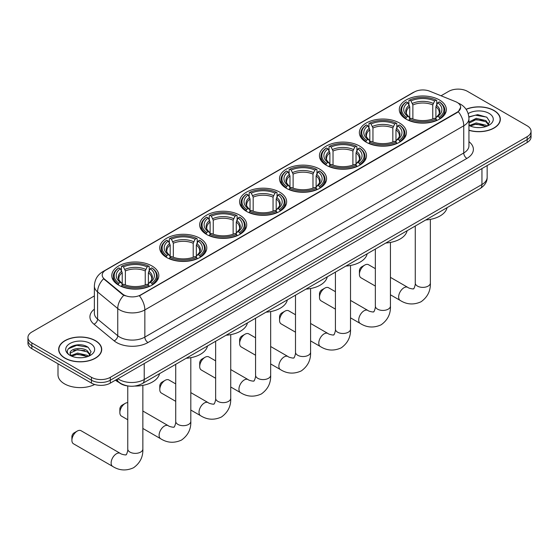 <?xml version="1.0" encoding="UTF-8"?>
<svg xmlns="http://www.w3.org/2000/svg" width="559" height="559" viewBox="0 0 559 559"><rect width="100%" height="100%" fill="white"/><g stroke="black" fill="none" stroke-linecap="round" stroke-linejoin="round"><path stroke-width="0.84" d="M279.752 192.163A23.527 13.584 0 0 0 254.114 189.215A23.527 13.584 0 0 0 239.587 201.764A23.527 13.584 0 0 0 246.477 211.372A23.527 13.584 0 0 0 272.121 214.314A23.527 13.584 0 0 0 286.641 201.764A23.527 13.584 0 0 0 279.752 192.163M399.524 123.008A23.527 13.584 0 0 0 373.887 120.066A23.527 13.584 0 0 0 359.367 132.616A23.527 13.584 0 0 0 366.257 142.217A23.527 13.584 0 0 0 391.894 145.165A23.527 13.584 0 0 0 406.421 132.616A23.527 13.584 0 0 0 399.524 123.008M359.605 146.06A23.527 13.584 0 0 0 333.961 143.118A23.527 13.584 0 0 0 319.441 155.668A23.527 13.584 0 0 0 326.33 165.268A23.527 13.584 0 0 0 351.967 168.21A23.527 13.584 0 0 0 366.494 155.668A23.527 13.584 0 0 0 359.605 146.06M319.678 169.111A23.527 13.584 0 0 0 294.041 166.163A23.527 13.584 0 0 0 279.514 178.712A23.527 13.584 0 0 0 286.404 188.32A23.527 13.584 0 0 0 312.041 191.262A23.527 13.584 0 0 0 326.568 178.712A23.527 13.584 0 0 0 319.678 169.111M239.825 215.215A23.527 13.584 0 0 0 214.188 212.266A23.527 13.584 0 0 0 199.661 224.816A23.527 13.584 0 0 0 206.557 234.424A23.527 13.584 0 0 0 232.195 237.365A23.527 13.584 0 0 0 246.715 224.816A23.527 13.584 0 0 0 239.825 215.215M199.898 238.26A23.527 13.584 0 0 0 174.261 235.318A23.527 13.584 0 0 0 159.741 247.868A23.527 13.584 0 0 0 166.631 257.468A23.527 13.584 0 0 0 192.268 260.417A23.527 13.584 0 0 0 206.788 247.868A23.527 13.584 0 0 0 199.898 238.26M151.943 265.951A23.527 13.584 0 0 0 126.299 263.01A23.527 13.584 0 0 0 111.779 275.559A23.527 13.584 0 0 0 118.669 285.16A23.527 13.584 0 0 0 144.306 288.109A23.527 13.584 0 0 0 158.833 275.559A23.527 13.584 0 0 0 151.943 265.951M439.451 99.956A23.527 13.584 0 0 0 413.814 97.014A23.527 13.584 0 0 0 399.294 109.564A23.527 13.584 0 0 0 406.183 119.165A23.527 13.584 0 0 0 431.821 122.114A23.527 13.584 0 0 0 446.341 109.564A23.527 13.584 0 0 0 439.451 99.956M457.157 102.423A11.984 6.918 0 0 0 455.557 101.647L429.71 91.201A11.984 6.918 0 0 0 414.359 91.976L105.721 270.165A11.984 6.918 0 0 0 102.206 275.063A11.984 6.918 0 0 0 104.379 279.032L122.477 293.95A11.984 6.918 0 0 0 140.763 294.873L457.157 112.212A11.984 6.918 0 0 0 460.665 107.314A11.984 6.918 0 0 0 457.157 102.423M127.927 385.969A13.318 7.686 180 0 1 119.507 382.824L115.937 379.882M468.945 130.324A21.528 12.431 0 0 0 500.34 119.277A21.528 12.431 0 0 0 494.037 110.486A21.528 12.431 0 0 0 466.052 109.271M95.407 340.634A21.528 12.431 0 0 0 71.95 337.936A21.528 12.431 0 0 0 58.66 349.424A21.528 12.431 0 0 0 64.963 358.207A21.528 12.431 0 0 0 88.427 360.904A21.528 12.431 0 0 0 101.717 349.424A21.528 12.431 0 0 0 95.407 340.634M460.665 107.314L458.317 111.723L457.157 112.569L139.415 295.837A15.533 8.972 60 0 1 144.844 309.917A17.755 10.251 180 0 1 119.738 309.917A17.755 10.251 180 0 1 117.746 308.547L97.58 291.917A17.755 10.251 180 0 1 94.373 286.04L94.373 313.222A17.755 10.251 0 0 0 97.58 319.105L117.746 335.728A17.755 10.251 0 0 0 119.738 337.098A17.755 10.251 0 0 0 144.844 337.098L463.746 152.984A17.755 10.251 0 0 0 468.945 145.731L468.945 118.55A17.755 10.251 180 0 1 463.746 125.803A15.533 8.972 -120 0 0 458.317 111.723M94.373 295.928L31.849 332.025A13.318 7.686 0 0 0 27.95 337.461L27.95 343.261A13.318 7.686 0 0 0 31.849 348.697L91.487 383.125L91.487 380.225A13.318 7.686 0 0 0 110.319 380.225L527.151 139.575A13.318 7.686 0 0 0 531.05 134.139A13.318 7.686 0 0 1 527.151 139.575L110.319 380.225A13.318 7.686 0 0 1 91.487 380.225L31.849 345.797L91.487 380.225L91.487 377.325A13.318 7.686 0 0 0 110.319 377.325L527.151 136.675A13.318 7.686 0 0 0 531.05 131.239A13.318 7.686 0 0 0 527.151 125.803L467.513 91.369A13.318 7.686 0 0 0 448.681 91.369L441.037 95.778M27.95 340.361A13.318 7.686 0 0 0 31.849 345.797A13.318 7.686 0 0 1 27.95 340.361M125.167 295.837L122.477 294.474L103.569 278.738A15.533 10.39 129.5 0 0 97.58 291.917L97.58 319.105A4.437 2.97 -50.5 0 1 93.947 324.199A22.192 12.815 180 0 1 94.373 309.155M27.95 337.461A13.318 7.686 0 0 0 31.849 342.898L91.487 377.325M91.487 383.125A13.318 7.686 0 0 0 110.319 383.125L527.151 142.475A13.318 7.686 0 0 0 531.05 137.039L531.05 131.239M468.945 130.177A21.305 12.298 0 0 0 500.116 119.277A21.305 12.298 0 0 0 493.876 110.577A21.305 12.298 0 0 0 466.136 109.389M476.408 127.515L479.755 127.613M469.756 125.391L476.219 122.924L485.904 125.195L487.078 126.131M470.35 126.013L476.219 124.077L486.113 126.488M468.945 123.951A10.034 5.793 0 0 0 470.44 126.089M468.945 122.051L476.219 118.326L485.904 120.59L488.79 124.573M468.945 123.197L476.219 119.472L485.904 121.743L488.559 124.874M469.043 125.433L469.56 125.754M468.945 125.391A14.471 8.357 0 0 0 489.048 125.181A14.471 8.357 0 0 0 489.048 113.372A14.471 8.357 0 0 0 468.176 113.61M487.42 125.992L489.691 121.541L486.819 117.222L477.679 114.63L468.861 116.859M469.853 125.838L468.945 124.769M468.882 117.117L475.429 115.182L486.623 117.09M472.236 120.367L475.429 119.787L483.423 120.471M472.236 124.971L475.429 124.391L483.423 125.076M65.124 358.116A21.305 12.298 0 0 0 88.343 360.786A21.305 12.298 0 0 0 101.493 349.424A21.305 12.298 0 0 0 95.254 340.724A21.305 12.298 0 0 0 72.034 338.055A21.305 12.298 0 0 0 58.884 349.424A21.305 12.298 0 0 0 65.124 358.116M57.996 363.79L57.996 374.789A22.192 12.815 0 0 0 64.495 383.851A22.192 12.815 0 0 0 94.688 384.494M77.785 357.662L81.125 357.76M71.133 355.538L77.589 353.071L87.281 355.335L88.455 356.279M71.727 356.153L77.589 354.224L87.49 356.635M71.231 355.985L70.196 353.554A10.034 5.793 0 0 0 71.811 356.237M90.16 354.713L87.281 350.738C81.258 346.245 68.869 349.012 70.196 353.554L70.154 353.113M70.217 353.693L70.497 352.946L77.589 349.62L87.281 351.884L89.936 355.014M88.797 356.139L91.061 351.688L88.196 347.363C78.043 340.068 60.002 349.682 70.42 355.58L70.937 355.894M90.418 343.512A14.471 8.357 0 0 0 69.952 343.512A14.471 8.357 0 0 0 69.952 355.328A14.471 8.357 0 0 0 90.418 355.328A14.471 8.357 0 0 0 90.418 343.512M68.303 348.816L76.8 345.329L88.001 347.23M73.613 350.507L76.8 349.934L84.793 350.619M73.613 355.112L76.8 354.532L84.793 355.224M359.416 274.329L359.416 270.703A3.109 1.796 -60 0 1 361.61 266.895L364.748 265.085A7.546 4.36 120 0 0 359.416 274.329A7.546 4.36 120 0 0 360.974 277.781L375.348 286.075M405.757 118.92L406.386 117.236A21.13 12.2 0 0 1 406.386 101.892L407.839 102.73A19.09 11.019 0 0 0 407.839 116.398L409.279 117.215L409.74 118.927M409.74 118.228L409.74 106.748L407.839 102.73M408.895 104.547L408.895 100.438L409.53 100.082A21.13 12.2 0 0 1 436.104 100.082L434.65 100.92A19.09 11.019 0 0 0 410.984 100.92L412.877 104.938L412.877 118.969M432.757 118.969L432.757 104.938L434.65 100.92M425.748 219.966A24.414 14.094 0 0 0 447.053 207.668M408.895 120.136A22.018 12.71 0 0 0 436.74 120.136L436.104 119.046A21.13 12.2 0 0 1 409.53 119.046L408.895 120.513M436.74 120.513L436.74 120.136M406.386 101.892L405.757 102.248A22.018 12.71 0 0 0 400.803 110.291A22.018 12.71 0 0 0 405.757 118.326M436.104 100.082L436.74 100.438L436.74 104.547M409.53 119.046L410.984 118.208A19.09 11.019 0 0 0 434.65 118.208L436.104 119.046M407.839 116.398L406.386 117.236M410.984 100.92L409.53 100.082M409.279 105.204A17.077 9.859 0 0 0 409.279 117.215L409.356 117.264C406.931 114.916 405.946 113.33 406.393 112.492A16.421 9.482 0 0 1 409.74 106.748M439.877 118.326A22.018 12.71 0 0 0 444.831 110.291A22.018 12.71 0 0 0 439.877 102.248L439.241 101.892A21.13 12.2 0 0 1 439.241 117.236L439.877 118.92M439.241 117.236L437.788 116.398A19.09 11.019 0 0 0 437.788 102.73L439.241 101.892M437.788 102.73L435.894 106.748L435.894 118.228L436.355 117.215L437.788 116.398M435.894 106.748A16.421 9.482 0 0 1 439.241 112.492C439.688 113.33 438.696 114.923 436.279 117.264L436.355 117.215A17.077 9.859 0 0 0 436.355 105.204M435.894 118.927L435.894 118.228M375.348 268.648L368.521 264.714A7.546 4.36 120 0 0 364.748 265.085L361.61 266.895M319.489 297.381L319.489 293.754A3.109 1.796 -60 0 1 321.684 289.946L324.821 288.137A7.546 4.36 120 0 0 319.489 297.381A7.546 4.36 120 0 0 321.048 300.833L335.421 309.127M365.831 141.965L366.466 140.288A21.13 12.2 0 0 1 366.466 124.943L367.92 125.782A19.09 11.019 0 0 0 367.92 139.45L369.352 140.26L369.813 141.972M369.813 141.273L369.813 129.8L367.92 125.782M368.975 127.599L368.975 123.49L369.604 123.127A21.13 12.2 0 0 1 396.177 123.127L394.724 123.965A19.09 11.019 0 0 0 371.057 123.965L372.951 127.99L372.951 142.021M392.83 142.021L392.83 127.99L394.724 123.965M385.829 243.018A24.414 14.094 0 0 0 407.127 230.713M368.975 143.188A22.018 12.71 0 0 0 396.813 143.188L396.177 142.098A21.13 12.2 0 0 1 369.604 142.098L368.975 143.565M396.813 143.565L396.813 143.188M366.466 124.943L365.831 125.3A22.018 12.71 0 0 0 360.876 133.335A22.018 12.71 0 0 0 365.831 141.378M396.177 123.127L396.813 123.49L396.813 127.599M369.604 142.098L371.057 141.259A19.09 11.019 0 0 0 394.724 141.259L396.177 142.098M367.92 139.45L366.466 140.288M371.057 123.965L369.604 123.127M369.352 128.256A17.077 9.859 0 0 0 369.352 140.26L369.429 140.316C367.004 137.968 366.019 136.375 366.466 135.537A16.421 9.482 0 0 1 369.813 129.8M399.951 141.378A22.018 12.71 0 0 0 404.912 133.335A22.018 12.71 0 0 0 399.951 125.3L399.322 124.943A21.13 12.2 0 0 1 399.322 140.288L399.951 141.965M399.322 140.288L397.868 139.45A19.09 11.019 0 0 0 397.868 125.782L399.322 124.943M397.868 125.782L395.968 129.8L395.968 141.273L396.429 140.26L397.868 139.45M395.968 129.8A16.421 9.482 0 0 1 399.315 135.537C399.762 136.382 398.777 137.975 396.352 140.316L396.429 140.26A17.077 9.859 0 0 0 396.429 128.256M395.968 141.972L395.968 141.273M335.421 291.7L328.594 287.759A7.546 4.36 120 0 0 324.821 288.137L321.684 289.946M279.563 320.426L279.563 316.806A3.109 1.796 -60 0 1 281.757 312.998L284.901 311.188A7.546 4.36 120 0 0 279.563 320.426A7.546 4.36 120 0 0 281.128 323.885L295.494 332.179M325.911 165.017L326.54 163.34A21.13 12.2 0 0 1 326.54 147.995L327.993 148.834A19.09 11.019 0 0 0 327.993 162.494L329.426 163.312L329.887 165.024M329.887 164.325L329.887 152.852L327.993 148.834M329.048 150.65L329.048 146.542L329.677 146.178A21.13 12.2 0 0 1 356.258 146.178L354.804 147.017A19.09 11.019 0 0 0 331.131 147.017L333.031 151.042L333.031 165.073M352.904 165.073L352.904 151.042L354.804 147.017M345.902 266.063A24.414 14.094 0 0 0 367.2 253.765M329.048 166.24A22.018 12.71 0 0 0 356.887 166.24L356.258 165.15A21.13 12.2 0 0 1 329.677 165.15L329.048 166.617M356.887 166.617L356.887 166.24M326.54 147.995L325.911 148.352A22.018 12.71 0 0 0 320.95 156.387A22.018 12.71 0 0 0 325.911 164.423M356.258 146.178L356.887 146.542L356.887 150.65M329.677 165.15L331.131 164.311A19.09 11.019 0 0 0 354.804 164.311L356.258 165.15M327.993 162.494L326.54 163.34M331.131 147.017L329.677 146.178M329.426 151.3A17.077 9.859 0 0 0 329.426 163.312L329.51 163.368C327.078 161.02 326.093 159.427 326.54 158.588A16.421 9.482 0 0 1 329.887 152.852M360.024 164.423A22.018 12.71 0 0 0 364.985 156.387A22.018 12.71 0 0 0 360.024 148.352L359.395 147.995A21.13 12.2 0 0 1 359.395 163.34L360.024 165.017M359.395 163.34L357.942 162.494A19.09 11.019 0 0 0 357.942 148.834L359.395 147.995M357.942 148.834L356.041 152.852L356.041 164.325L356.509 163.312L357.942 162.494M356.041 152.852A16.421 9.482 0 0 1 359.388 158.588C359.835 159.434 358.85 161.027 356.425 163.368L356.509 163.312A17.077 9.859 0 0 0 356.509 151.3M356.041 165.024L356.041 164.325M295.494 314.752L288.675 310.811A7.546 4.36 120 0 0 284.901 311.188L281.757 312.998M239.636 343.478L239.636 339.858A3.109 1.796 -60 0 1 241.837 336.05L244.975 334.24A7.546 4.36 120 0 0 239.636 343.478A7.546 4.36 120 0 0 241.202 346.936L255.568 355.231M285.984 188.069L286.613 186.385A21.13 12.2 0 0 1 286.613 171.04L288.067 171.879A19.09 11.019 0 0 0 288.067 185.546L289.499 186.364L289.967 188.076M289.967 187.377L289.967 175.903L288.067 171.879M289.122 173.702L289.122 169.594L289.751 169.23A21.13 12.2 0 0 1 316.331 169.23L314.878 170.069A19.09 11.019 0 0 0 291.204 170.069L293.105 174.094L293.105 188.124M312.977 188.124L312.977 174.094L314.878 170.069M305.976 289.115A24.414 14.094 0 0 0 327.281 276.817M289.122 189.291A22.018 12.71 0 0 0 316.96 189.291L316.331 188.201A21.13 12.2 0 0 1 289.751 188.201L289.122 189.662M316.96 189.662L316.96 189.291M286.613 171.04L285.984 171.403A22.018 12.71 0 0 0 281.023 179.439A22.018 12.71 0 0 0 285.984 187.475M316.331 169.23L316.96 169.594L316.96 173.702M289.751 188.201L291.204 187.363A19.09 11.019 0 0 0 314.878 187.363L316.331 188.201M288.067 185.546L286.613 186.385M291.204 170.069L289.751 169.23M289.499 174.352A17.077 9.859 0 0 0 289.499 186.364L289.583 186.42C287.158 184.072 286.166 182.479 286.62 181.64A16.421 9.482 0 0 1 289.967 175.903M320.097 187.475A22.018 12.71 0 0 0 325.058 179.439A22.018 12.71 0 0 0 320.097 171.403L319.469 171.04A21.13 12.2 0 0 1 319.469 186.385L320.097 188.069M319.469 186.385L318.015 185.546A19.09 11.019 0 0 0 318.015 171.879L319.469 171.04M318.015 171.879L316.114 175.903L316.114 187.377L316.583 186.364L318.015 185.546M316.114 175.903A16.421 9.482 0 0 1 319.462 181.64C319.909 182.486 318.923 184.079 316.499 186.42L316.583 186.364A17.077 9.859 0 0 0 316.583 174.352M316.114 188.076L316.114 187.377M255.568 337.804L248.748 333.863A7.546 4.36 120 0 0 244.975 334.24L241.837 336.05M199.71 366.529L199.71 362.903A3.109 1.796 -60 0 1 201.911 359.102L205.048 357.285A7.546 4.36 120 0 0 199.71 366.529A7.546 4.36 120 0 0 201.275 369.981L215.641 378.282M246.058 211.12L246.687 209.436A21.13 12.2 0 0 1 246.687 194.092L248.14 194.93A19.09 11.019 0 0 0 248.14 208.598L249.573 209.415L250.041 211.127M250.041 210.429L250.041 198.955L248.14 194.93M249.195 196.754L249.195 192.645L249.824 192.282A21.13 12.2 0 0 1 276.405 192.282L274.951 193.121A19.09 11.019 0 0 0 251.277 193.121L253.178 197.138L253.178 211.176M273.051 211.176L273.051 197.138L274.951 193.121M266.049 312.167A24.414 14.094 0 0 0 287.354 299.869M249.195 212.336A22.018 12.71 0 0 0 277.033 212.336L276.405 211.253A21.13 12.2 0 0 1 249.824 211.253L249.195 212.713M277.033 212.713L277.033 212.336M246.687 194.092L246.058 194.455A22.018 12.71 0 0 0 241.097 202.491A22.018 12.71 0 0 0 246.058 210.526M276.405 192.282L277.033 192.645L277.033 196.754M249.824 211.253L251.277 210.415A19.09 11.019 0 0 0 274.951 210.415L276.405 211.253M248.14 208.598L246.687 209.436M251.277 193.121L249.824 192.282M249.573 197.404A17.077 9.859 0 0 0 249.573 209.415L249.656 209.464C247.232 207.123 246.239 205.53 246.694 204.692A16.421 9.482 0 0 1 250.041 198.955M280.171 210.526A22.018 12.71 0 0 0 285.132 202.491A22.018 12.71 0 0 0 280.171 194.455L279.542 194.092A21.13 12.2 0 0 1 279.542 209.436L280.171 211.12M279.542 209.436L278.089 208.598A19.09 11.019 0 0 0 278.089 194.93L279.542 194.092M278.089 194.93L276.195 198.955L276.195 210.429L276.656 209.415L278.089 208.598M276.195 198.955A16.421 9.482 0 0 1 279.542 204.692C279.989 205.537 278.997 207.123 276.572 209.464L276.656 209.415A17.077 9.859 0 0 0 276.656 197.404M276.195 211.127L276.195 210.429M215.641 360.855L208.821 356.915A7.546 4.36 120 0 0 205.048 357.285L201.911 359.102M159.79 389.581L159.79 385.955A3.109 1.796 -60 0 1 161.984 382.153L165.122 380.337A7.546 4.36 120 0 0 159.79 389.581A7.546 4.36 120 0 0 161.348 393.033L175.722 401.334M206.131 234.172L206.76 232.488A21.13 12.2 0 0 1 206.76 217.144L208.214 217.982A19.09 11.019 0 0 0 208.214 231.65L209.653 232.467L210.114 234.179M210.114 233.48L210.114 222.007L208.214 217.982M209.269 219.799L209.269 215.69L209.904 215.334A21.13 12.2 0 0 1 236.478 215.334L235.025 216.172A19.09 11.019 0 0 0 211.358 216.172L213.252 220.19L213.252 234.228M233.131 234.228L233.131 220.19L235.025 216.172M226.122 335.218A24.414 14.094 0 0 0 247.427 322.92M209.269 235.388A22.018 12.71 0 0 0 237.107 235.388L236.478 234.298A21.13 12.2 0 0 1 209.904 234.298L209.269 235.765M237.107 235.765L237.107 235.388M206.76 217.144L206.131 217.507A22.018 12.71 0 0 0 201.17 225.543A22.018 12.71 0 0 0 206.131 233.578M236.478 215.334L237.107 215.69L237.107 219.799M209.904 234.298L211.358 233.459A19.09 11.019 0 0 0 235.025 233.459L236.478 234.298M208.214 231.65L206.76 232.488M211.358 216.172L209.904 215.334M209.653 220.456A17.077 9.859 0 0 0 209.653 232.467L209.73 232.516C207.305 230.175 206.32 228.582 206.767 227.744A16.421 9.482 0 0 1 210.114 222.007M240.251 233.578A22.018 12.71 0 0 0 245.205 225.543A22.018 12.71 0 0 0 240.251 217.507L239.615 217.144A21.13 12.2 0 0 1 239.615 232.488L240.251 234.172M239.615 232.488L238.162 231.65A19.09 11.019 0 0 0 238.162 217.982L239.615 217.144M238.162 217.982L236.268 222.007L236.268 233.48L236.73 232.467L238.162 231.65M236.268 222.007A16.421 9.482 0 0 1 239.615 227.744C240.063 228.582 239.07 230.175 236.653 232.516L236.73 232.467A17.077 9.859 0 0 0 236.73 220.456M236.268 234.179L236.268 233.48M175.722 383.907L168.895 379.966A7.546 4.36 120 0 0 165.122 380.337L161.984 382.153M119.864 412.633L119.864 409.006A3.109 1.796 -60 0 1 122.058 405.198L125.195 403.388A7.546 4.36 120 0 0 119.864 412.633A7.546 4.36 120 0 0 121.422 416.085L127.759 419.739M166.205 257.224L166.841 255.54A21.13 12.2 0 0 1 166.841 240.195L168.294 241.034A19.09 11.019 0 0 0 168.294 254.701L169.726 255.519L170.188 257.231M170.188 256.532L170.188 245.052L168.294 241.034M169.342 242.851L169.342 238.742L169.978 238.386A21.13 12.2 0 0 1 196.551 238.386L195.098 239.224A19.09 11.019 0 0 0 171.431 239.224L173.325 243.242L173.325 257.273M193.204 257.273L193.204 243.242L195.098 239.224M186.203 358.27A24.414 14.094 0 0 0 207.501 345.972M169.342 258.44A22.018 12.71 0 0 0 197.187 258.44L196.551 257.35A21.13 12.2 0 0 1 169.978 257.35L169.342 258.817M197.187 258.817L197.187 258.44M166.841 240.195L166.205 240.559A22.018 12.71 0 0 0 161.251 248.594A22.018 12.71 0 0 0 166.205 256.63M196.551 238.386L197.187 238.742L197.187 242.851M169.978 257.35L171.431 256.511A19.09 11.019 0 0 0 195.098 256.511L196.551 257.35M168.294 254.701L166.841 255.54M171.431 239.224L169.978 238.386M169.726 243.507A17.077 9.859 0 0 0 169.726 255.519L169.803 255.568C167.379 253.22 166.393 251.634 166.841 250.795A16.421 9.482 0 0 1 170.188 245.052M200.325 256.63A22.018 12.71 0 0 0 205.279 248.594A22.018 12.71 0 0 0 200.325 240.559L199.696 240.195A21.13 12.2 0 0 1 199.696 255.54L200.325 257.224M199.696 255.54L198.242 254.701A19.09 11.019 0 0 0 198.242 241.034L199.696 240.195M198.242 241.034L196.342 245.052L196.342 256.532L196.803 255.519L198.242 254.701M196.342 245.052A16.421 9.482 0 0 1 199.689 250.795C200.136 251.634 199.151 253.227 196.726 255.568L196.803 255.519A17.077 9.859 0 0 0 196.803 243.507M196.342 257.231L196.342 256.532M127.759 402.669A7.546 4.36 120 0 0 125.195 403.388L122.058 405.198M71.901 440.324L71.901 436.698A3.109 1.796 -60 0 1 74.095 432.89L77.24 431.08A7.546 4.36 120 0 0 71.901 440.324A7.546 4.36 120 0 0 73.467 443.776L112.701 466.43A7.546 4.36 -60 0 1 111.541 460.378A7.546 4.36 -60 0 1 116.475 453.733A7.546 4.36 -60 0 1 120.248 453.356C121.107 454.383 126.823 455.424 126.013 454.677C126.257 455.753 128.221 450.281 127.759 449.017A7.546 4.36 180 0 0 129.968 452.098A7.546 4.36 180 0 0 140.637 452.098A7.546 4.36 180 0 0 142.852 449.017C143.174 456.829 140.078 463.069 133.559 467.743C126.257 471.048 119.305 470.608 112.701 466.43M118.249 284.908L118.878 283.231A21.13 12.2 0 0 1 118.878 267.887L120.332 268.725A19.09 11.019 0 0 0 120.332 282.393L121.764 283.203L122.225 284.915M122.225 284.217L122.225 272.743L120.332 268.725M121.387 270.542L121.387 266.433L122.016 266.07A21.13 12.2 0 0 1 148.596 266.07L147.143 266.909A19.09 11.019 0 0 0 123.469 266.909L125.37 270.933L125.37 284.964M145.242 284.964L145.242 270.933L147.143 266.909M115.447 380.169A24.414 14.094 0 0 0 118.04 381.93A24.414 14.094 0 0 0 119.158 382.538M134.775 386.059A24.414 14.094 0 0 0 159.539 373.657M121.387 286.131A22.018 12.71 0 0 0 149.225 286.131L148.596 285.041A21.13 12.2 0 0 1 122.016 285.041L121.387 286.508M149.225 286.508L149.225 286.131M118.878 267.887L118.249 268.243A22.018 12.71 0 0 0 113.288 276.279A22.018 12.71 0 0 0 118.249 284.321M148.596 266.07L149.225 266.433L149.225 270.542M122.016 285.041L123.469 284.203A19.09 11.019 0 0 0 147.143 284.203L148.596 285.041M120.332 282.393L118.878 283.231M123.469 266.909L122.016 266.07M121.764 271.199A17.077 9.859 0 0 0 121.764 283.203L121.848 283.259C119.416 280.911 118.431 279.318 118.878 278.48A16.421 9.482 0 0 1 122.225 272.743M152.362 284.321A22.018 12.71 0 0 0 157.324 276.279A22.018 12.71 0 0 0 152.362 268.243L151.734 267.887A21.13 12.2 0 0 1 151.734 283.231L152.362 284.908M151.734 283.231L150.28 282.393A19.09 11.019 0 0 0 150.28 268.725L151.734 267.887M150.28 268.725L148.38 272.743L148.38 284.217L148.848 283.203L150.28 282.393M148.38 272.743A16.421 9.482 0 0 1 151.727 278.48C152.174 279.325 151.189 280.918 148.764 283.259L148.848 283.203A17.077 9.859 0 0 0 148.848 271.199M148.38 284.915L148.38 284.217M120.248 453.356L81.013 430.703A7.546 4.36 120 0 0 77.24 431.08L74.095 432.89M104.379 279.032L104.379 279.556M122.477 293.95L122.477 294.474M140.763 294.873L140.763 295.229M457.157 112.212L457.157 112.569M147.988 342.534A4.437 2.564 60 0 1 144.844 337.098L144.844 309.917L463.746 125.803L463.746 152.984A4.437 2.564 60 0 0 466.884 158.421L147.988 342.534A22.192 12.815 180 0 1 116.6 342.534A22.192 12.815 180 0 1 114.113 340.822L93.947 324.199M468.945 118.55C468.645 112.17 465.843 107.377 460.525 104.191L458.289 103.101A15.533 7.274 112 0 0 458.08 103.024M104.4 271.073A15.533 8.972 -120 0 0 102.786 271.681C97.476 274.867 94.674 279.654 94.373 286.04M102.786 271.681L413.052 92.549A15.533 8.972 60 0 1 414.233 92.046M123.798 295.299A15.533 10.39 129.5 0 0 117.746 308.547L117.746 335.728A4.437 2.97 -50.5 0 1 114.113 340.822M468.945 141.672A22.192 12.815 180 0 1 466.884 158.421M110.319 377.325L110.319 383.125M527.151 136.675L527.151 142.475M31.849 342.898L31.849 348.697M117.914 378.743A17.755 10.251 0 0 0 119.109 379.505A17.755 10.251 0 0 0 144.222 379.505L481.949 184.512A17.755 10.251 0 0 0 487.155 177.266C487.28 181.675 484.933 185.441 480.111 188.579L142.377 383.565A8.881 5.129 60 0 0 144.222 379.505L144.222 363.553M481.949 168.566L481.949 184.512A8.881 5.129 60 0 1 480.111 188.579M117.194 379.156A8.881 5.939 129.5 0 0 118.746 382.042L116.048 379.82M430.36 219.38L430.36 283.029A7.546 4.36 180 0 1 428.152 286.103A7.546 4.36 180 0 1 417.482 286.103A7.546 4.36 180 0 1 415.267 283.029C415.728 284.286 413.772 289.758 413.527 288.682C414.338 289.429 408.622 288.388 407.756 287.361L390.441 277.362M430.36 283.029C430.682 290.834 427.586 297.081 421.074 301.755C413.772 305.06 406.819 304.62 400.209 300.435A7.546 4.36 -60 0 1 399.056 294.39A7.546 4.36 -60 0 1 403.982 287.738A7.546 4.36 -60 0 1 407.756 287.361M432.757 104.938A16.421 9.482 0 0 0 412.877 104.938M433.218 103.387A17.077 9.859 0 0 0 412.416 103.387M390.441 242.424L390.441 306.073A7.546 4.36 180 0 1 388.226 309.155A7.546 4.36 180 0 1 377.556 309.155A7.546 4.36 180 0 1 375.348 306.073C375.802 307.338 373.845 312.809 373.601 311.733C374.411 312.481 368.695 311.44 367.829 310.413L350.514 300.414M390.441 306.073C390.762 313.885 387.666 320.125 381.147 324.8C373.845 328.105 366.893 327.672 360.282 323.486A7.546 4.36 -60 0 1 359.13 317.435A7.546 4.36 -60 0 1 364.056 310.79A7.546 4.36 -60 0 1 367.829 310.413M392.83 127.99A16.421 9.482 0 0 0 372.951 127.99M393.291 126.439A17.077 9.859 0 0 0 372.49 126.439M350.514 265.476L350.514 329.125A7.546 4.36 180 0 1 348.299 332.207A7.546 4.36 180 0 1 337.629 332.207A7.546 4.36 180 0 1 335.421 329.125C335.882 330.39 333.919 335.854 333.674 334.785C334.485 335.533 328.769 334.492 327.909 333.464L310.587 323.465M350.514 329.125C350.835 336.937 347.74 343.177 341.221 347.852C333.919 351.157 326.966 350.717 320.363 346.538A7.546 4.36 -60 0 1 319.203 340.487A7.546 4.36 -60 0 1 324.136 333.842A7.546 4.36 -60 0 1 327.909 333.464M352.904 151.042A16.421 9.482 0 0 0 333.031 151.042M353.365 149.491A17.077 9.859 0 0 0 332.563 149.491M310.587 288.528L310.587 352.177A7.546 4.36 180 0 1 308.379 355.258A7.546 4.36 180 0 1 297.702 355.258A7.546 4.36 180 0 1 295.494 352.177C295.956 353.435 293.992 358.906 293.754 357.837C294.558 358.578 288.842 357.543 287.983 356.516L270.661 346.517M310.587 352.177C310.909 359.989 307.813 366.229 301.301 370.903C293.992 374.209 287.04 373.768 280.436 369.583A7.546 4.36 -60 0 1 279.276 363.539A7.546 4.36 -60 0 1 284.21 356.887A7.546 4.36 -60 0 1 287.983 356.516M312.977 174.094A16.421 9.482 0 0 0 293.105 174.094M313.445 172.542A17.077 9.859 0 0 0 292.637 172.542M270.661 311.58L270.661 375.229A7.546 4.36 180 0 1 268.453 378.31A7.546 4.36 180 0 1 257.783 378.31A7.546 4.36 180 0 1 255.568 375.229C256.029 376.486 254.066 381.958 253.828 380.882C254.638 381.629 248.916 380.595 248.056 379.568L230.734 369.569M270.661 375.229C270.982 383.041 267.887 389.281 261.374 393.955C254.072 397.26 247.113 396.82 240.51 392.635A7.546 4.36 -60 0 1 239.35 386.59A7.546 4.36 -60 0 1 244.283 379.938A7.546 4.36 -60 0 1 248.056 379.568M273.051 197.138A16.421 9.482 0 0 0 253.178 197.138M273.519 195.594A17.077 9.859 0 0 0 252.717 195.594M230.734 334.631L230.734 398.281A7.546 4.36 180 0 1 228.526 401.362A7.546 4.36 180 0 1 217.856 401.362A7.546 4.36 180 0 1 215.641 398.281C216.102 399.538 214.146 405.009 213.901 403.933C214.712 404.681 208.989 403.647 208.13 402.62L190.815 392.621M230.734 398.281C231.056 406.086 227.96 412.332 221.448 417.007C214.146 420.312 207.193 419.872 200.583 415.686A7.546 4.36 -60 0 1 199.43 409.642A7.546 4.36 -60 0 1 204.356 402.99A7.546 4.36 -60 0 1 208.13 402.62M233.131 220.19A16.421 9.482 0 0 0 213.252 220.19M233.592 218.646A17.077 9.859 0 0 0 212.79 218.646M190.815 357.683L190.815 421.332A7.546 4.36 180 0 1 188.6 424.407A7.546 4.36 180 0 1 177.93 424.407A7.546 4.36 180 0 1 175.722 421.332C176.176 422.59 174.219 428.061 173.975 426.985C174.785 427.733 169.07 426.692 168.203 425.665L142.852 411.026M190.815 421.332C191.136 429.137 188.034 435.384 181.521 440.059C174.219 443.364 167.267 442.924 160.657 438.738A7.546 4.36 -60 0 1 159.504 432.694A7.546 4.36 -60 0 1 164.43 426.042A7.546 4.36 -60 0 1 168.203 425.665M193.204 243.242A16.421 9.482 0 0 0 173.325 243.242M193.666 241.691A17.077 9.859 0 0 0 172.864 241.691M145.242 270.933A16.421 9.482 0 0 0 125.37 270.933M145.703 269.382A17.077 9.859 0 0 0 124.902 269.382M413.052 92.549L415.903 91.222M142.377 383.565C135.236 387.156 128.095 387.156 120.947 383.565L118.746 382.042M487.155 177.266L487.155 165.562M500.116 121.058L500.116 119.277M101.493 351.199L101.493 349.424M58.884 351.199L58.884 349.424M400.209 300.435L390.441 294.789M400.803 114.35L400.803 110.291M444.831 114.35L444.831 110.291M415.267 226.018L415.267 283.029M360.282 323.486L350.514 317.84M360.876 137.402L360.876 133.335M404.912 137.402L404.912 133.335M375.348 249.062L375.348 306.073M320.363 346.538L310.587 340.892M320.95 160.454L320.95 156.387M364.985 160.454L364.985 156.387M335.421 272.114L335.421 329.125M280.436 369.583L270.661 363.944M281.023 183.499L281.023 179.439M325.058 183.499L325.058 179.439M295.494 295.166L295.494 352.177M240.51 392.635L230.734 386.996M241.097 206.55L241.097 202.491M285.132 206.55L285.132 202.491M255.568 318.218L255.568 375.229M200.583 415.686L190.815 410.047M201.17 229.602L201.17 225.543M245.205 229.602L245.205 225.543M215.641 341.269L215.641 398.281M160.657 438.738L142.852 428.453M161.251 252.654L161.251 248.594M205.279 252.654L205.279 248.594M175.722 364.321L175.722 421.332M142.852 385.368L142.852 449.017M113.288 280.345L113.288 276.279M157.324 280.345L157.324 276.279M127.759 385.948L127.759 449.017"/></g></svg>
